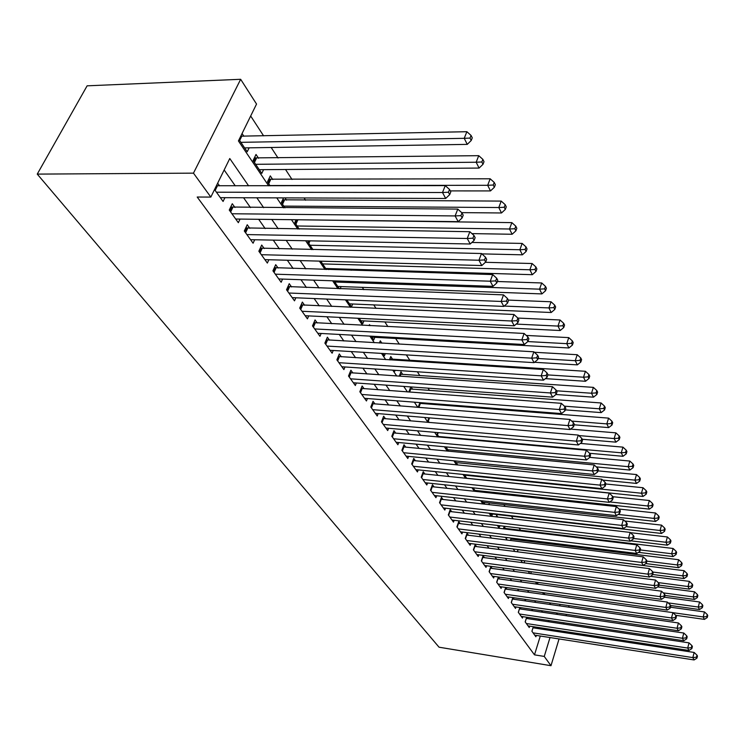 <?xml version="1.0" encoding="UTF-8"?>
<svg xmlns="http://www.w3.org/2000/svg" width="745" height="745" viewBox="0 0 745 745"><rect width="100%" height="100%" fill="white"/><g stroke="black" fill="none" stroke-linecap="round" stroke-linejoin="round"><path stroke-width="1.12" d="M268.647 185.812L238.428 140.935L256.541 104.058L240.663 79.296L87.118 85.824L37.25 174.107L439.047 647.2L550.983 665.704L544.25 656.429L550.015 637.534M527.683 541.14L526.939 539.995M520.587 530.244L519.135 528.019M513.165 518.855L511.433 516.201M505.082 506.442L503.862 504.579M496.775 493.693L496.105 492.668M438.917 404.908L438.349 404.032M429.502 390.454L428.003 388.154M419.826 375.601L417.34 371.783M409.862 360.319L406.332 354.899M399.32 344.143L395.623 338.463M387.866 326.561L384.858 321.933M376.039 308.402L373.757 304.901M363.821 289.656L362.321 287.346M351.193 270.267L350.522 269.243M305.562 200.237L304.072 197.956M292.04 179.489L285.531 169.497M278.062 158.033L271.18 147.482M263.6 135.841L250.674 116.006M533.327 626.694L531.911 631.248L535.869 636.761L536.288 635.401M526.65 617.214L525.178 621.889L529.239 627.532L529.667 626.135M519.824 607.52L518.306 612.306L522.45 618.08L522.897 616.655M512.839 597.583L511.256 602.509L515.503 608.414L515.968 606.952M506.945 589.248L505.678 587.47L504.048 592.471L508.397 598.524L508.882 597.015M499.625 578.977L498.321 577.152L496.664 582.199L501.115 588.392L501.618 586.846M492.119 568.454L490.787 566.582L489.102 571.666L493.656 578.018L494.186 576.425M484.436 557.66L483.077 555.751L481.344 560.883L486.019 567.383L486.569 565.753M476.567 546.607L475.161 544.651L473.401 549.829L478.197 556.487L478.765 554.811M468.493 535.273L467.059 533.262L465.253 538.486L470.17 545.321L470.756 543.599M460.205 523.651L458.743 521.593L456.899 526.855L461.937 533.867L462.552 532.088M451.712 511.731L450.204 509.617L448.332 514.925L453.5 522.124L454.143 520.289M442.996 499.495L441.45 497.325L439.531 502.679L444.84 510.064L445.51 508.183M434.046 486.941L432.454 484.706L430.498 490.108L435.946 497.697L436.644 495.751M424.855 474.034L423.225 471.743L421.223 477.2L426.82 484.986L427.546 482.983M415.421 460.792L413.736 458.436L411.687 463.939L417.433 471.939L418.206 469.862M405.718 447.168L403.995 444.746L401.89 450.306L407.804 458.529L408.605 456.387M395.744 433.171L393.965 430.685L391.814 436.281L397.895 444.737L398.733 442.53M385.482 418.774L383.656 416.213L381.459 421.866L387.707 430.563L388.592 428.282M374.931 403.958L373.049 401.322L370.796 407.031L377.231 415.98L378.153 413.615M364.072 388.713L362.135 386.003L359.826 391.758L366.447 400.968L367.415 398.528M352.879 373.012L350.895 370.218L348.52 376.029L355.337 385.519L356.371 382.986M341.359 356.836L339.31 353.959L336.88 359.816L343.901 369.604L344.982 366.978M329.486 340.167L327.372 337.196L324.876 343.11L332.121 353.195L333.257 350.476M317.24 322.985L315.051 319.922L312.49 325.891L319.968 336.284L321.17 333.453M304.603 305.254L302.349 302.088L299.723 308.113L307.434 318.841L308.7 315.908M291.565 286.955L289.246 283.687L286.536 289.768L294.499 300.84L295.849 297.786M278.099 268.051L275.706 264.68L272.921 270.817L281.144 282.262L282.569 279.077M264.196 248.532L261.709 245.049L258.85 251.233L267.343 263.06L268.861 259.744M249.817 228.343L247.247 224.748L244.304 230.987L253.086 243.215L254.706 239.75M234.936 207.473L232.282 203.739L229.255 210.043L238.344 222.69L240.058 219.077M243.866 136.242L242.06 133.532M258.552 158.266L256.019 154.466L253.104 160.52L261.784 173.427L263.572 169.655M272.754 179.554L270.305 175.885L267.464 181.892L270.109 185.812M286.49 200.154L284.981 197.891M370.19 325.658L369.501 324.634L369.101 325.612M381.85 343.147L380.295 340.81L379.41 343.007M392.578 359.239L390.771 356.529L389.458 359.863M402.71 374.437L400.959 371.811L399.255 376.197M412.572 389.216L411.044 386.934M422.154 403.594L421.577 402.728M489.586 504.71L489.046 503.89L488.795 504.616M497.837 517.077L496.673 515.335L496.151 516.881M505.408 528.429L504.123 526.501L503.35 528.82M512.644 539.287L511.88 538.141M550.192 603.888L550.471 602.994M239.061 139.632L247.219 151.766L249.128 147.827M283.528 197.891L281.368 202.556L284.916 207.836M471.93 233.613L512.132 234.256L509.506 229.004L511.862 222.625L296.091 219.747L294.815 222.559L299.211 229.106M308.337 240.812L307.834 241.929L313.021 249.649M320.76 261.16L326.385 269.522M328.731 269.588L329.16 268.6M334.002 280.846L339.301 288.734M340.167 288.771L341.098 286.574M346.807 299.9L351.482 306.856L352.674 303.997M359.202 318.329L362.778 323.665L363.914 320.909M371.196 336.181L373.757 339.981L374.828 337.327M382.828 353.475L384.411 355.84L385.286 353.624M394.096 370.237L394.766 371.243L395.129 370.312M408.8 392.028L410.765 386.906M419.938 402.598L418.466 406.491L419.128 407.468M428.887 417.824L427.881 420.506L429.204 422.471M437.622 432.594L437.054 434.139L439.01 437.045M446.162 446.935L448.527 451.209M455.055 460.922L457.784 464.982M464.228 474.565L466.789 478.374M473.149 487.835L475.552 491.402M476.604 491.523L476.921 490.61M481.838 500.752L484.082 504.095M484.269 504.114L484.837 502.465M490.285 513.324L491.951 515.801L492.547 514.031M498.517 525.57L499.504 527.032L499.942 525.737M506.535 537.49L506.879 538.002L507.028 537.545M510.39 540.46L511.172 538.058M517.272 551.794L517.999 549.568M524.014 562.838L524.676 560.789M531.213 571.722L530.84 573.65M537.62 582.376L537.974 584.257M543.831 592.964L544.93 594.603M248.606 185.831L229.777 158.527L210.835 197.08L197.202 197.034L534.491 654.846L540.293 636.025M542.388 629.227L542.723 628.128M539.436 620.399L538.449 618.983M532.722 610.807L531.632 609.252M525.849 600.982L524.657 599.287M518.809 590.925L517.514 589.081M511.592 580.625L510.195 578.623M504.207 570.074L502.698 567.904M496.645 559.262L495.006 556.925M488.888 548.18L487.128 545.666M480.935 536.819L479.044 534.118M472.777 525.16L470.747 522.264M464.405 513.203L462.235 510.101M455.81 500.929L453.491 497.613M446.991 488.329L444.514 484.79M437.939 475.394L435.294 471.613M428.626 462.096L425.805 458.063M419.062 448.425L416.064 444.141M409.228 434.382L406.034 429.818M399.115 419.929L395.716 415.077M388.704 405.056L385.091 399.897M377.985 389.747L374.148 384.271M366.95 373.981L362.88 368.16M355.579 357.73L351.258 351.565M343.855 340.987L339.273 334.44M331.767 323.721L326.915 316.783M319.298 305.897L314.148 298.54M306.419 287.505L300.961 279.71M293.13 268.507L287.337 260.247M279.384 248.877L273.257 240.123M265.173 228.585L258.683 219.3M250.478 207.585L243.596 197.751M235.262 185.85L224.152 169.972M214.532 189.556L223.081 201.457L224.916 197.686M219.552 185.868L217.652 183.205M514.097 599.287L512.886 597.592M521.081 609.093L519.973 607.538M527.898 618.667L526.892 617.251M534.575 628.026L533.653 626.741M534.491 654.846L544.25 656.429M210.835 197.08L193.467 173.147L37.25 174.107M550.983 665.704L559.048 638.94M561.115 632.095L561.451 630.987M563.555 624.021L563.918 622.801M566.06 615.705L566.461 614.355M568.64 607.147L569.087 605.666M556.236 612.856L557.13 614.187L557.474 613.042M559.672 605.853L560.119 604.372M276.767 197.863L283.472 207.827M291.463 219.682L297.786 229.078M305.655 240.756L311.615 249.622M319.363 261.123L324.988 269.476M332.615 280.8L337.923 288.688M345.438 299.844L350.448 307.275M357.851 318.264L362.573 325.276M369.865 336.107L374.316 342.719M381.505 353.4L385.696 359.621M392.792 370.153L396.74 376.02M403.734 386.404L407.459 391.926M414.35 402.17L417.852 407.366M424.659 417.47L427.956 422.368M434.661 432.333L437.762 436.933M444.383 446.767L447.298 451.088M453.835 460.801L456.564 464.861M463.027 474.444L465.588 478.253M471.958 487.714L474.36 491.281M480.655 500.621L482.9 503.965M489.12 513.193L491.216 516.313M497.362 525.43L499.318 528.345M505.389 537.35L507.215 540.06M513.212 548.963L514.907 551.496M520.829 560.287L522.413 562.633M528.27 571.322L529.732 573.501M535.515 582.096L536.875 584.099M542.593 592.601L543.841 594.454M549.493 602.854L550.648 604.558M240.663 79.296L193.467 173.147M549.186 621.861L548.208 620.445M542.565 612.25L541.494 610.695M535.776 602.416L534.612 600.712M528.838 592.34L527.562 590.487M521.724 582.022L520.336 580.01M514.432 571.443L512.942 569.273M506.963 560.613L505.352 558.275M499.308 549.503L497.576 546.988M491.458 538.114L489.595 535.413M483.403 526.436L481.4 523.53M475.142 514.45L473.001 511.34M466.659 502.149L464.368 498.815M457.952 489.512L455.502 485.954M449.002 476.53L446.395 472.74M439.811 463.204L437.026 459.162M430.368 449.496L427.397 445.193M420.646 435.397L417.489 430.824M410.653 420.906L407.301 416.036M400.363 405.978L396.796 400.81M389.775 390.622L385.985 385.118M378.87 374.791L374.847 368.961M367.63 358.494L363.355 352.301M356.045 341.676L351.51 335.11M344.088 324.345L339.282 317.37M331.758 306.446L326.664 299.062M319.018 287.98L313.617 280.148M305.869 268.898L300.142 260.592M292.273 249.175L286.201 240.374M278.211 228.78L271.785 219.458M263.665 207.678L256.848 197.798M552.092 630.708L552.427 629.609M216.441 192.21L442.502 192.517L445.696 198.459L220.362 197.667M216.413 185.738L445.268 185.617L442.502 192.517L448.425 192.238L449.701 194.613L450.8 191.856L449.533 189.472L448.425 192.238M449.533 189.472L445.268 185.617M445.696 198.459L449.701 194.613M244.621 147.901L467.255 144.381L464.228 138.319L466.873 131.707L240.765 136.167M470.011 138.076L471.213 140.507L472.265 137.862L471.063 135.432L470.011 138.076L464.228 138.319L240.877 142.342M471.213 140.507L467.255 144.381M466.873 131.707L471.063 135.432M231.918 213.759L455.111 215.938L458.184 221.656L235.709 219.03M230.708 207.017L457.793 209.094L455.111 215.938L460.913 215.64L462.133 217.931L463.204 215.193L461.984 212.902L460.913 215.64M461.984 212.902L457.793 209.094M458.184 221.656L462.133 217.931M246.884 234.582L467.245 238.493L470.216 243.997L250.544 239.676M245.748 227.914L469.853 231.714L467.245 238.493L472.935 238.186L474.118 240.393L475.152 237.683L473.978 235.476L472.935 238.186M473.978 235.476L469.853 231.714M470.216 243.997L474.118 240.393M261.346 254.706L478.951 260.238L481.81 265.546L264.885 259.632M260.294 248.113L481.475 253.524L478.951 260.238L484.529 259.921L485.666 262.054L486.671 259.372L485.535 257.239L484.529 259.921M485.535 257.239L481.475 253.524M481.81 265.546L485.666 262.054M275.333 274.179L490.247 281.21L493.004 286.341L278.76 278.947M274.356 267.651L492.696 274.57L490.247 281.21L495.714 280.884L496.813 282.942L497.781 280.288L496.692 278.23L495.714 280.884M496.692 278.23L492.696 274.57M493.004 286.341L496.813 282.942M259.269 169.692L479.082 168.072L476.167 162.233L478.737 155.677L254.371 157.884M481.838 161.982L482.993 164.328L484.017 161.702L482.862 159.365L481.838 161.982L476.167 162.233L255.656 164.31M482.993 164.328L479.082 168.072M478.737 155.677L482.862 159.365M450.287 190.897L490.489 190.925L487.677 185.291L490.173 178.791L268.74 179.191M493.237 185.03L494.354 187.284L495.341 184.685L494.233 182.432L493.237 185.03L487.677 185.291L269.932 185.552M494.354 187.284L490.489 190.925M490.173 178.791L494.233 182.432M461.676 212.632L501.497 212.968L498.787 207.529L501.208 201.094L282.644 199.8M504.235 207.259L505.315 209.438L506.274 206.868L505.203 204.679L504.235 207.259L498.787 207.529L283.752 206.104M505.315 209.438L501.497 212.968M501.208 201.094L505.203 204.679M514.86 228.724L515.894 230.829L516.834 228.277L515.791 226.163L514.86 228.724L509.506 229.004L297.125 225.996M515.894 230.829L512.132 234.256M511.862 222.625L515.791 226.163M288.874 293.018L501.143 301.455L503.806 306.409L292.189 297.637M287.961 286.555L503.518 294.88L501.143 301.455L506.507 301.12L507.568 303.103L508.509 300.477L507.457 298.484L506.507 301.12M507.457 298.484L503.518 294.88M503.806 306.409L507.568 303.103M481.857 253.877L522.394 254.818L519.861 249.743L522.152 243.419L471.883 242.46M525.113 249.454L526.119 251.484L527.032 248.951L526.026 246.921L525.113 249.454L519.861 249.743L310.069 245.254M526.119 251.484L522.394 254.818M522.152 243.419L526.026 246.921M301.986 311.261L511.666 321.002L514.236 325.788L305.199 315.731M301.138 304.873L513.976 314.492L511.666 321.002L516.937 320.667L517.961 322.585L518.874 319.978L517.859 318.059L516.937 320.667M360.831 320.76L560.193 330.519L557.977 326.077L560.026 319.978L517.859 318.068L513.976 314.492M514.236 325.788L517.961 322.585M325.695 268.498L532.321 274.691L529.872 269.783L532.098 263.516L485.395 262.305M535.022 269.485L536 271.45L536.884 268.945L535.916 266.98L535.022 269.485L529.872 269.783L322.622 263.916M536 271.45L532.321 274.691M532.098 263.516L535.916 266.98M314.688 328.936L521.835 339.897L524.322 344.525L317.798 333.276M313.896 322.613L524.089 333.453L521.835 339.897L527.013 339.552L528 341.406L528.894 338.826L527.907 336.973L527.013 339.552M527.907 336.973L524.089 333.453M524.322 344.525L528 341.406M337.764 286.453L541.913 293.912L539.548 289.162L541.717 282.96L497.334 281.508M544.614 288.855L545.554 290.764L546.411 288.278L545.47 286.378L544.614 288.855L539.548 289.162L334.784 282.01M545.554 290.764L541.913 293.912M541.717 282.96L545.47 286.378M326.999 346.071L531.669 358.168L534.072 362.647L330.016 350.28M326.263 339.813L533.858 351.789L531.669 358.168L536.754 357.814L537.704 359.612L538.579 357.06L537.62 355.263L536.754 357.814M537.62 355.263L533.858 351.789M534.072 362.647L537.704 359.612M349.47 303.858L551.207 312.509L548.907 307.918L551.021 301.772L508.314 300.095M553.889 307.601L554.802 309.445L555.64 306.987L554.727 305.143L553.889 307.601L548.907 307.918L504.188 306.074M554.802 309.445L551.207 312.509M551.021 301.772L554.727 305.143M338.938 362.694L541.187 375.843L543.515 380.173L341.871 366.763M338.258 356.492L543.319 369.52L541.187 375.843L546.178 375.489L547.1 377.221L547.947 374.698L547.026 372.956L546.178 375.489M547.026 372.956L543.319 369.52M543.515 380.173L547.1 377.221M562.866 325.751L563.751 327.539L564.561 325.099L563.686 323.311L562.866 325.751L557.977 326.077L516.211 324.094M563.751 327.539L560.193 330.519M560.026 319.978L563.686 323.311M350.522 378.814L550.397 392.96L552.65 397.15L353.363 382.772M349.889 372.677L552.473 386.692L550.397 392.96L555.304 392.596L556.198 394.273L557.018 391.768L556.124 390.091L555.304 392.596M556.124 390.091L552.473 386.692M552.65 397.15L556.198 394.273M371.857 337.159L568.91 347.971L566.759 343.659L568.761 337.615L526.24 335.436M571.564 343.333L572.421 345.056L573.212 342.644L572.365 340.912L571.564 343.333L566.759 343.659L527.795 341.573M572.421 345.056L568.91 347.971M568.761 337.615L572.365 340.912M361.763 394.459L559.309 409.526L561.497 413.587L364.529 398.305M359.844 391.786L361.204 388.396L561.339 403.324L559.309 409.526L564.133 409.163L565.008 410.784L565.809 408.307L564.943 406.677L564.133 409.163M564.943 406.677L561.339 403.324M561.497 413.587L565.008 410.784M534.51 362.284L577.347 364.873L575.261 360.701L577.217 354.713L534.389 352.273M579.992 360.366L580.821 362.042L581.594 359.649L580.774 357.972L579.992 360.366L575.261 360.701L538.086 358.503M580.821 362.042L577.347 364.873M577.217 354.713L580.774 357.972M372.686 409.657L567.951 425.591L570.074 429.52L375.368 413.382M372.137 403.641L569.925 419.444L567.951 425.591L572.7 425.218L573.538 426.792L574.33 424.333L573.482 422.76L572.7 425.218M573.482 422.76L569.925 419.444M570.074 429.52L573.538 426.792M545.396 378.628L585.533 381.272L583.512 377.221L585.421 371.289L389.812 358.969M588.168 376.877L588.969 378.507L589.723 376.132L588.923 374.512L588.168 376.877L583.512 377.221L547.873 374.912M588.969 378.507L585.533 381.272M585.421 371.289L588.923 374.512M383.293 424.417L576.332 441.152L578.39 444.97L385.901 428.04M382.781 418.466L578.26 435.071L576.332 441.152L580.998 440.779L581.817 442.306L582.581 439.876L581.771 438.339L580.998 440.779M581.771 438.339L578.26 435.071M578.39 444.97L581.817 442.306M555.919 394.505L593.476 397.178L591.511 393.239L593.374 387.372L400.037 374.176M596.093 392.904L596.866 394.478L597.611 392.131L596.829 390.548L596.093 392.904L591.511 393.239L556.506 390.799M596.866 394.478L593.476 397.178M593.374 387.372L596.829 390.548M393.602 438.768L584.462 456.257L586.455 459.954L396.135 442.288M393.127 432.873L586.343 450.231L584.462 456.257L589.053 455.875L589.844 457.356L590.589 454.953L589.798 453.463L589.053 455.875M589.798 453.463L586.343 450.231M586.455 459.954L589.844 457.356M565.306 409.871L601.187 412.609L599.278 408.791L601.094 402.971L409.983 388.955M603.785 408.446L604.54 409.974L605.266 407.655L604.502 406.118L603.785 408.446L599.278 408.791L564.403 406.174M604.54 409.974L601.187 412.609M601.094 402.971L604.502 406.118M403.622 452.718L592.35 470.905L594.286 474.5L406.09 456.145M403.185 446.879L594.184 464.945L592.35 470.905L596.866 470.523L597.639 471.967L598.365 469.574L597.602 468.13L596.866 470.523M597.602 468.13L594.184 464.945M594.286 474.5L597.639 471.967M574.181 424.799L608.665 427.602L606.812 423.896L608.591 418.122L419.659 403.343M611.254 423.542L611.99 425.022L612.688 422.722L611.962 421.232L611.254 423.542L606.812 423.896L571.685 421.083M611.99 425.022L608.665 427.602M608.591 418.122L611.962 421.232M413.373 466.286L600.004 485.125L601.886 488.618L415.766 469.62M412.972 460.503L601.792 479.221L600.004 485.125L604.456 484.744L605.201 486.14L605.909 483.784L605.163 482.378L604.456 484.744M605.163 482.378L601.792 479.221M601.886 488.618L605.201 486.14M582.255 439.261L615.938 442.158L614.141 438.554L615.873 432.845L570.614 429.101M618.508 438.2L619.216 439.643L619.905 437.362L619.197 435.918L618.508 438.2L614.141 438.554L578.781 435.564M619.216 439.643L615.938 442.158M615.873 432.845L619.197 435.918M422.862 479.482L607.436 498.945L609.261 502.335L425.19 482.732M422.49 473.755L609.187 493.097L607.436 498.945L611.822 498.554L612.548 499.914L613.237 497.576L612.52 496.217L611.822 498.554M612.52 496.217L609.187 493.097M609.261 502.335L612.548 499.914M589.612 453.286L622.997 456.303L621.255 452.802L622.95 447.14L580.383 443.424M625.558 452.448L626.247 453.854L626.927 451.591L626.228 450.185L625.558 452.448L621.255 452.802L438.637 436.496M626.247 453.854L622.997 456.303M622.95 447.14L626.228 450.185M432.091 492.333L614.662 512.364L616.441 515.661L434.363 495.5M431.746 486.662L616.376 506.572L614.662 512.364L618.983 511.973L619.682 513.296L620.361 510.977L619.663 509.654L618.983 511.973M619.663 509.654L616.376 506.572M616.441 515.661L619.682 513.296M596.242 466.873L629.87 470.058L628.165 466.659L629.823 461.043L589.826 457.374M632.403 466.296L633.082 467.664L633.744 465.42L633.064 464.051L632.403 466.296L628.165 466.659L447.522 449.71M633.082 467.664L629.87 470.058M629.823 461.043L633.064 464.051M441.087 504.849L621.684 525.411L623.407 528.615L443.294 507.922M440.77 499.225L623.36 519.675L621.684 525.411L625.94 525.02L626.62 526.305L627.29 524.005L626.601 522.72L625.94 525.02M626.601 522.72L623.36 519.675M623.407 528.615L626.62 526.305M602.714 480.078L636.547 483.44L634.898 480.125L636.519 474.565L597.974 470.859M639.07 479.761L639.732 481.093L640.374 478.867L639.713 477.536L639.07 479.761L634.898 480.125L456.182 462.589M639.732 481.093L636.547 483.44M636.519 474.565L639.713 477.536M449.84 517.039L628.519 538.104L630.196 541.215L452.001 520.038M449.552 511.461L630.149 532.414L628.519 538.104L632.701 537.704L633.371 538.952L634.023 536.679L633.352 535.432L632.701 537.704M633.352 535.432L630.149 532.414M630.196 541.215L633.371 538.952M466.696 478.234L643.047 496.449L641.436 493.227L643.028 487.724L605.853 483.989M645.552 492.864L646.194 494.159L646.818 491.951L646.185 490.666L645.552 492.864L641.436 493.227L464.619 475.142M646.194 494.159L643.047 496.449M643.028 487.724L646.185 490.666M458.38 528.913L635.159 550.443L636.789 553.479L460.475 531.837M458.11 523.39L636.761 544.809L635.159 550.443L639.284 550.043L639.936 551.263L640.57 549.009L639.927 547.789L639.284 550.043M639.927 547.789L636.761 544.809M636.789 553.479L639.936 551.263M474.863 490.387L649.37 509.124L647.805 505.985L649.361 500.519L612.781 496.701M651.866 505.622L652.48 506.879L653.104 504.691L652.48 503.434L651.866 505.622L647.805 505.985L609.801 501.944M652.48 506.879L649.37 509.124M649.361 500.519L652.48 503.434M466.696 540.488L641.622 562.456L643.214 565.408L468.745 543.338M466.454 535.012L643.196 556.869L641.622 562.456L645.692 562.056L646.325 563.239L646.949 561.004L646.315 559.821L645.692 562.056M646.315 559.821L643.196 556.869M643.214 565.408L646.325 563.239M482.835 502.242L655.525 521.453L654.008 518.399L655.525 512.988L618.993 509.031M658.003 518.036L658.608 519.256L659.213 517.095L658.608 515.866L658.003 518.036L654.008 518.399L618.108 514.441M658.608 519.256L655.525 521.453M655.525 512.988L658.608 515.866M474.807 551.775L647.917 574.144L649.463 577.021L476.8 554.559M474.584 546.346L649.454 568.612L647.917 574.144L651.931 573.743L652.546 574.898L653.151 572.691L652.536 571.536L651.931 573.743M652.536 571.536L649.454 568.612M649.463 577.021L652.546 574.898M490.61 513.808L661.523 533.467L660.042 530.496L661.532 525.123L624.776 520.997M663.991 530.123L664.577 531.315L665.173 529.173L664.577 527.972L663.991 530.123L660.042 530.496L626.173 526.631M664.577 531.315L661.523 533.467M661.532 525.123L664.577 527.972M482.723 562.792L654.045 585.533L655.553 588.336L484.669 565.502M482.518 557.409L655.553 580.057L654.045 585.533L658.003 585.132L658.599 586.259L659.195 584.061L658.599 582.944L658.003 585.132M658.599 582.944L655.553 580.057M655.553 588.336L658.599 586.259M630.745 540.823L667.371 545.172L665.928 542.276L667.38 536.959L630.419 532.666M669.811 541.904L670.388 543.068L670.975 540.935L670.398 539.771L669.811 541.904L665.928 542.276L633.511 538.458M670.388 543.068L667.371 545.172M667.38 536.959L670.398 539.771M490.433 573.529L660.014 596.624L661.486 599.353L492.333 576.174M490.257 568.193L661.486 591.195L660.014 596.624L663.916 596.224L664.503 597.322L665.089 595.153L664.503 594.054L663.916 596.224M664.503 594.054L661.486 591.195M661.486 599.353L664.503 597.322M497.967 584.015L665.834 607.436L667.269 610.09L499.821 586.594M497.809 578.725L667.278 602.053L665.834 607.436L669.681 607.035L670.249 608.097L670.826 605.946L670.258 604.884L669.681 607.035M670.258 604.884L667.278 602.053M667.269 610.09L670.249 608.097M505.324 594.249L671.506 617.968L672.903 620.566L507.131 596.764M505.175 588.997L672.921 612.641L671.506 617.968L675.305 617.568L675.855 618.611L676.423 616.478L675.864 615.435L675.305 617.568M675.864 615.435L672.921 612.641M672.903 620.566L675.855 618.611M638.4 552.343L673.07 556.58L671.655 553.749L673.089 548.478L503.555 528.205M675.491 553.386L676.06 554.513L676.628 552.408L676.069 551.272L675.491 553.386L671.655 553.749L640.309 549.95M676.06 554.513L673.07 556.58M673.089 548.478L676.069 551.272M645.841 563.574L678.62 567.699L677.242 564.943L678.648 559.718L510.846 539.063M681.032 564.57L681.582 565.679L682.141 563.593L681.591 562.484L681.032 564.57L677.242 564.943L646.902 561.153M681.582 565.679L678.62 567.699M678.648 559.718L681.591 562.484M652.657 574.497L684.04 578.548L682.69 575.857L684.068 570.679L517.961 549.661M686.434 575.485L686.964 576.565L687.514 574.497L686.983 573.417L686.434 575.485L682.69 575.857L652.797 572.03M686.964 576.565L684.04 578.548M684.068 570.679L686.983 573.417M512.504 604.242L677.037 628.249L678.397 630.773L514.274 606.7M512.374 599.036L678.425 622.969L677.037 628.249L680.79 627.849L681.33 628.864L681.88 626.75L681.34 625.735L680.79 627.849M681.34 625.735L678.425 622.969M678.397 630.773L681.33 628.864M658.915 585.104L689.321 589.127L688.007 586.511L689.358 581.37L650.469 576.323M691.705 586.138L692.217 587.181L692.757 585.132L692.235 584.08L691.705 586.138L688.007 586.511L658.226 582.59M692.217 587.181L689.321 589.127M689.358 581.37L692.235 584.08M519.516 614.001L682.429 638.269L683.761 640.737L521.249 616.404M519.405 608.842L683.798 633.036L682.429 638.269L686.136 637.869L686.657 638.865L687.197 636.77L686.676 635.774L686.136 637.869M686.676 635.774L683.798 633.036M683.761 640.737L686.657 638.865M665.006 595.46L694.48 599.455L693.195 596.894L694.526 591.809L657.649 586.902M696.845 596.521L697.348 597.546L697.879 595.516L697.367 594.482L696.845 596.521L693.195 596.894L663.246 592.862M697.348 597.546L694.48 599.455M694.526 591.809L697.367 594.482M526.37 623.537L687.7 648.057L688.995 650.46L528.056 625.893M526.277 618.425L689.032 642.861L687.7 648.057L691.351 647.656L691.863 648.616L692.394 646.548L691.882 645.58L691.351 647.656M691.882 645.58L689.032 642.861M688.995 650.46L691.863 648.616M670.602 605.527L699.508 609.54L698.261 607.035L699.564 601.988L664.531 597.22M701.855 606.663L702.358 607.669L702.87 605.648L702.377 604.642L701.855 606.663L698.261 607.035L668.153 602.891M702.358 607.669L699.508 609.54M699.564 601.988L702.377 604.642M533.066 632.859L692.831 657.602L694.098 659.949L534.724 635.159M531.93 631.266L533.01 627.793L694.144 652.452L692.831 657.602L696.445 657.202L696.947 658.142L697.469 656.084L696.966 655.144L696.445 657.202M696.966 655.144L694.144 652.452M694.098 659.949L696.947 658.142M675.743 615.314L704.425 619.384L703.206 616.944L704.481 611.934L670.491 607.203M706.763 616.562L707.238 617.54L707.75 615.547L707.266 614.56L706.763 616.562L703.206 616.944L672.958 612.679M707.238 617.54L704.425 619.384M704.481 611.934L707.266 614.56M215.165 190.431L217.41 185.868M241.743 136.288L239.667 140.526M229.944 211.003L231.723 207.296M230.643 211.98L232.822 207.455M244.9 231.825L246.632 228.147M245.608 232.803L247.722 228.315M259.372 251.959L261.057 248.318M260.07 252.928L262.119 248.485M273.368 271.431L274.998 267.828M274.058 272.4L276.06 267.995M256.457 158.285L254.436 162.494M255.377 158.145L253.766 161.497M270.677 179.564L268.712 183.736M269.615 179.415L268.042 182.749M284.441 200.144L282.532 204.288M283.389 199.995L281.861 203.301M297.758 220.073L295.905 224.18M296.724 219.924L295.234 223.193M286.909 290.28L288.501 286.704M287.598 291.239L289.544 286.872M310.004 240.849L308.849 243.447M308.924 240.821L308.188 242.46M300.03 308.532L301.576 304.994M300.71 309.492L302.6 305.161M321.803 261.188L321.402 262.11M312.732 326.226L314.241 322.706M313.412 327.176L315.256 322.883M325.053 343.371L326.524 339.888M325.733 344.311L327.521 340.055M337.001 359.993L338.435 356.538M337.671 360.934L339.422 356.715M348.595 376.123L349.992 372.705M349.265 377.054L350.96 372.882M360.506 392.708L362.172 388.573M371.429 407.915L373.049 403.809M390.715 359.118L390.399 359.919M382.045 422.685L383.628 418.615M400.875 374.316L400.121 376.253M392.354 437.036L393.9 433.003M410.746 389.086L409.601 392.084M402.384 450.995L403.892 447M420.357 403.455L418.941 407.198M412.143 464.563L413.615 460.606M429.539 417.88L428.319 421.149M421.633 477.778L423.076 473.857M438.218 432.649L437.455 434.735M430.871 490.638L432.286 486.746M446.702 446.981L446.348 447.969M439.867 503.154L441.245 499.299M448.63 515.354L449.98 511.536M457.169 527.236L458.492 523.446M465.495 538.821L466.789 535.068M473.615 550.117L474.882 546.392M481.531 561.134L482.769 557.446M489.26 571.89L490.471 568.23M496.794 582.376L497.986 578.753M504.151 592.62L505.324 589.025M503.769 528.233L503.564 528.848M511.023 539.091L510.567 540.479M518.11 549.689L517.421 551.812M511.34 602.621L512.486 599.054M524.787 560.799L524.126 562.857M518.362 612.39L519.489 608.851M531.297 571.732L530.738 573.492M525.225 621.945L526.324 618.434M537.667 582.385L537.368 583.354"/></g></svg>
